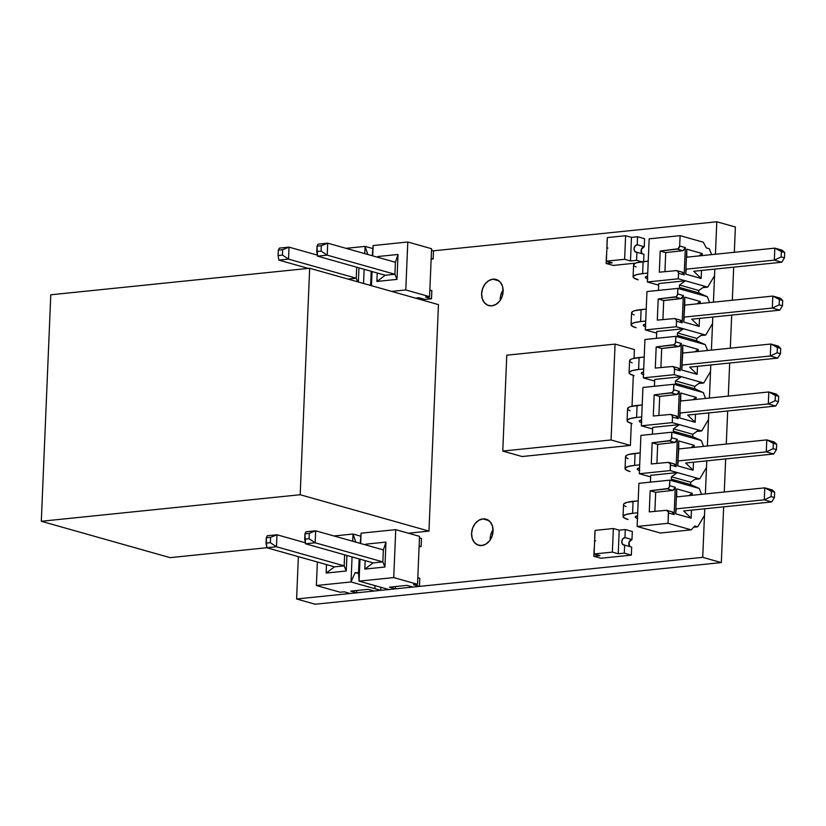 <?xml version="1.0" encoding="UTF-8"?>
<svg xmlns="http://www.w3.org/2000/svg" width="826" height="826" viewBox="0 0 826 826"><rect width="100%" height="100%" fill="white"/><g stroke="black" fill="none" stroke-linecap="round" stroke-linejoin="round"><path stroke-width="1.24" d="M493.081 529.693A13.567 10.501 -74.2 0 0 490.179 539.977M482.89 518.893L488.827 520.566L482.89 518.893L486.958 519.482L490.324 522.011L492.472 526.09L493.081 531.108L492.048 536.291L489.539 540.844L485.936 544.086L481.775 545.532A13.567 10.501 105.8 0 1 478.646 545.263A13.567 10.501 105.8 0 1 471.791 531.325A13.567 10.501 105.8 0 1 482.89 518.893A13.567 10.501 105.8 0 1 486.018 519.151A13.567 10.501 105.8 0 1 492.874 533.09A13.567 10.501 105.8 0 1 481.775 545.532L477.707 544.933L474.341 542.403L472.193 538.325L471.584 533.307L472.617 528.124L475.136 523.57L478.739 520.328L482.89 518.893M501.248 293.674L503.127 289.988A13.567 10.501 -74.2 0 0 500.226 300.272M492.936 279.188L498.873 280.871L492.936 279.188L497.004 279.787L500.37 282.316L502.528 286.395L503.127 291.413L502.094 296.586L499.585 301.149L495.982 304.391L491.821 305.826A13.567 10.501 105.8 0 1 488.693 305.568A13.567 10.501 105.8 0 1 481.837 291.619A13.567 10.501 105.8 0 1 492.936 279.188A13.567 10.501 105.8 0 1 496.065 279.456A13.567 10.501 105.8 0 1 502.931 293.395A13.567 10.501 105.8 0 1 491.821 305.826L487.753 305.238L484.387 302.708L482.239 298.62L481.63 293.612L482.663 288.429L485.182 283.876L488.785 280.623L492.936 279.188M298.372 556.652L296.596 598.984L315.181 604.229L296.596 598.984L702.73 557.343L721.315 562.589L315.181 604.229L721.315 562.589L702.73 557.343L704.764 508.785L704.485 515.403L697.691 526.823L693.582 527.236L697.691 526.823L704.485 515.403L704.764 508.785L702.73 557.343L296.596 598.984L298.372 556.652M705.383 493.927L706.777 460.846L706.498 467.454L699.705 478.884L706.498 467.454L706.777 460.846L705.383 493.927M707.397 445.988L708.78 412.907L708.512 419.515L701.708 430.935L679.406 424.647L673.458 428.828L673.355 431.234L679.003 434.228L698.331 439.69L692.684 436.686L673.355 431.234L692.684 436.686L692.787 434.29L673.458 428.828L692.787 434.29L698.734 430.098L672.271 422.623L672.498 417.089L678.156 418.679L675.957 416.036L677.557 416.727L678.156 418.679L679.292 391.41L673.644 389.81A2.932 2.272 105.8 0 1 671.228 392.928L676.855 394.518L659.695 396.418L654.182 394.859L653.294 416.015L670.32 414.445L653.294 416.015L654.182 394.859L671.228 392.928L676.855 394.518L679.292 391.41L678.156 418.679L672.498 417.089L672.271 422.623L679.406 424.647L673.458 428.828L673.355 431.234L679.003 434.228L701.305 440.526L703.535 446.391L701.305 440.526L692.684 436.686L692.787 434.29L698.734 430.098L701.708 430.935L708.512 419.515L708.78 412.907L707.397 445.988M709.41 398.049L710.794 364.968L710.515 371.576L703.721 382.996L681.419 376.697L675.462 380.889L694.79 386.351L700.747 382.159L674.274 374.684L674.512 369.15L680.159 370.74L677.96 368.097L679.571 368.788L680.159 370.74L681.305 343.471L675.658 341.871A2.932 2.272 105.8 0 1 673.231 344.989L678.869 346.579L661.709 348.479L656.185 346.92L655.297 368.076L672.333 366.507L655.297 368.076L656.185 346.92L673.231 344.989L678.869 346.579L681.305 343.471L680.159 370.74L674.512 369.15L674.274 374.684L681.419 376.697L654.729 379.433L681.419 376.697L675.462 380.889L675.358 383.285L694.687 388.747L694.79 386.351L675.462 380.889L675.358 383.285L681.016 386.289L700.345 391.751L694.687 388.747L675.358 383.285L681.016 386.289L703.318 392.587L705.549 398.442L703.318 392.587L694.687 388.747L694.79 386.351L700.747 382.159L703.721 382.996L710.515 371.576L710.794 364.968L709.41 398.049M711.413 350.11L712.807 317.029L712.528 323.637L705.724 335.057L676.288 326.745L676.515 321.211L682.173 322.801L679.974 320.158L681.574 320.849L682.173 322.801L683.308 295.532L677.661 293.932A2.932 2.272 105.8 0 1 675.245 297.05L680.872 298.64L663.712 300.54L658.198 298.981L657.31 320.127L674.336 318.568L657.31 320.127L658.198 298.981L675.245 297.05L680.872 298.64L683.308 295.532L682.173 322.801L676.515 321.211L676.288 326.745L683.422 328.758L677.475 332.95L696.803 338.412L702.75 334.22L683.422 328.758L656.732 331.494L683.422 328.758L677.475 332.95L677.372 335.346L696.7 340.808L696.803 338.412L677.475 332.95L677.372 335.346L683.019 338.35L702.348 343.812L696.7 340.808L696.803 338.412L702.75 334.22L705.724 335.057L712.528 323.637L712.807 317.029L711.413 350.11M713.427 302.171L714.81 269.09L714.531 275.698L707.737 287.118L678.301 278.806L678.528 273.272L684.176 274.862L681.987 272.219L683.587 272.91L684.176 274.862L685.322 247.594L679.674 245.993A2.932 2.272 105.8 0 1 677.248 249.111L682.885 250.701L665.725 252.601L660.201 251.042L659.313 272.188L676.349 270.629L659.313 272.188L660.201 251.042L677.248 249.111L682.885 250.701L685.322 247.594L684.176 274.862L678.528 273.272L678.301 278.806L685.435 280.819L679.478 285.011L698.806 290.473L704.764 286.281L685.435 280.819L658.745 283.555L685.435 280.819L679.478 285.011L679.385 287.407L698.713 292.869L698.806 290.473L679.478 285.011L679.385 287.407L685.033 290.411L704.361 295.873L698.713 292.869L698.806 290.473L704.764 286.281L707.737 287.118L714.531 275.698L714.81 269.09L713.427 302.171M715.43 254.232L716.792 221.771L735.377 227.016L734.324 252.291L735.377 227.016L716.792 221.771L433.505 250.815L433.165 258.961L431.182 258.404L433.165 258.961L433.505 250.815L431.523 250.247L433.505 250.815L716.792 221.771L715.43 254.232M733.694 267.159L732.311 300.241L733.694 267.159M731.691 315.098L730.308 348.18L731.691 315.098M729.678 363.037L728.295 396.119L729.678 363.037M727.675 410.976L726.281 444.058L727.675 410.976M725.662 458.915L724.278 491.997L725.662 458.915M723.648 506.854L721.315 562.589L723.648 506.854M506.782 355.19L502.766 451.068L522.094 456.53L502.766 451.068L611.064 439.969L630.393 445.431L522.094 456.53L630.393 445.431L611.064 439.969L615.081 344.091L634.409 349.553L634.048 358.298L634.409 349.553L615.081 344.091L506.782 355.19L502.766 451.068L611.064 439.969L615.081 344.091L506.782 355.19M633.325 375.458L632.035 406.237L633.325 375.458M631.322 423.397L630.393 445.431L631.322 423.397M771.711 501.929L774.427 497.551L774.654 492.203L772.207 489.942L774.654 492.203L774.427 497.551L771.112 496.612L771.339 491.264L774.654 492.203L764.773 487.846L764.277 499.823L771.112 496.612L771.339 491.264L764.773 487.846L772.207 489.942L764.773 487.846L676.731 496.87L676.711 488.878L675.668 513.813L676.226 508.857L764.277 499.823L771.711 501.929L774.427 497.551L771.112 496.612L764.277 499.823L764.773 487.846L676.731 496.87L676.711 488.878L692.178 493.246L688.843 495.631L692.178 493.246L676.711 488.878L675.668 513.813L676.226 508.857L764.277 499.823L771.711 501.929L683.66 510.953L771.711 501.929M672.829 512.058L671.941 511.913L674.13 514.567L672.818 512.058M623.599 504.862L623.754 503.974L626.81 502.425L638.178 500.824L633.077 501.341L632.571 513.328L637.682 512.801L632.571 513.328L633.077 501.341A24.419 4.533 -177.6 0 0 623.547 504.521L623.052 516.508A24.419 4.533 2.4 0 1 632.571 513.328L626.304 514.412L623.248 515.961L623.888 517.747L628.101 519.513A24.419 4.533 2.4 0 1 623.052 516.508M637.445 518.418A12.204 2.272 2.4 0 1 635.246 517.014A12.204 2.272 2.4 0 1 637.558 515.796L635.349 516.746L635.659 517.644L637.775 518.521M624.384 505.77L626.077 506.668M709.348 248.771L706.375 247.934L709.348 248.771L711.578 254.625L709.348 248.771M664.93 271.682L665.725 252.601L660.201 251.042L678.146 248.791L679.674 245.993L680.108 235.658L649.164 238.838L680.108 235.658L703.298 242.214L706.375 247.934L703.298 242.214L680.108 235.658L679.674 245.993L685.322 247.594L685.105 248.698L682.885 250.701L665.725 252.601L664.93 271.682M676.349 270.629A2.932 2.272 105.8 0 1 677 270.691A2.932 2.272 105.8 0 1 678.528 273.272L677.939 271.31L676.349 270.629M686.778 257.175L686.757 249.184L685.714 274.108L686.272 269.152L774.323 260.128L781.159 256.917L781.386 251.569L784.7 252.508L782.253 250.247L784.7 252.508L784.473 257.846L784.7 252.508L774.819 248.141L774.323 260.128L781.757 262.224L784.473 257.846L781.159 256.917L781.386 251.569L774.819 248.141L782.253 250.247L774.819 248.141L686.778 257.175L686.757 249.184L702.224 253.551L698.889 255.926L702.224 253.551L686.757 249.184L685.714 274.108L686.272 269.152L774.323 260.128L774.819 248.141L686.778 257.175M693.706 271.258L701.181 278.476L685.714 274.108L701.181 278.476L701.511 270.453L701.181 278.476L693.706 271.258L781.757 262.224L784.473 257.846L781.159 256.917L774.323 260.128L781.757 262.224L693.706 271.258M702.141 255.595L702.224 253.551L702.141 255.595M702.864 287.624L707.737 287.118L702.864 287.624M647.357 281.976L649.164 238.838L647.357 281.976L678.301 278.806L647.357 281.976L658.673 285.176L647.357 281.976M662.917 319.621L663.712 300.54L658.198 298.981L676.133 296.73L677.444 295.047L677.898 288.398L646.954 291.568L677.898 288.398L685.033 290.411L677.898 288.398L677.661 293.932L683.308 295.532L681.77 298.32L663.712 300.54L662.917 319.621M666.303 510.323L649.267 511.893L666.303 510.323A2.932 2.272 105.8 0 1 666.954 510.385A2.932 2.272 105.8 0 1 668.482 512.967L674.13 514.567L675.276 487.288L669.628 485.688A2.932 2.272 105.8 0 1 667.202 488.806L672.839 490.396L655.679 492.296L650.155 490.737L649.267 511.893L650.155 490.737L667.202 488.806L672.839 490.396L675.276 487.288L674.13 514.567L668.482 512.967L668.048 523.302L668.358 511.893L666.303 510.323M654.884 511.377L655.679 492.296L650.155 490.737L668.1 488.486L669.401 486.803L669.855 480.154L699.302 488.465L701.532 494.33L699.302 488.465L690.67 484.625L671.342 479.173L677 482.167L696.328 487.629L690.67 484.625L690.773 482.229L671.445 476.767L671.342 479.173L690.67 484.625L690.773 482.229L696.731 478.037L677.392 472.586L671.445 476.767L690.773 482.229L696.731 478.037L677.392 472.586L671.445 476.767L671.342 479.173L677 482.167L669.855 480.154L638.911 483.324L669.855 480.154L669.628 485.688L675.276 487.288L674.512 489.384L672.839 490.396L655.679 492.296L654.884 511.377M694.718 525.976L697.691 526.823L694.718 525.976L691.248 529.848L694.718 525.976M709.565 302.564L707.335 296.71L698.713 292.869L679.385 287.407L685.033 290.411L707.335 296.71L709.565 302.564M658.456 290.391L658.745 283.555L658.456 290.391M674.336 318.568A2.932 2.272 105.8 0 1 674.997 318.63A2.932 2.272 105.8 0 1 676.515 321.211L675.936 319.249L674.336 318.568M684.764 305.114L683.701 322.047L684.258 317.091L772.31 308.067L779.155 304.856L779.372 299.508L782.687 300.447L780.25 298.186L782.687 300.447L782.47 305.785L782.687 300.447L772.816 296.08L772.31 308.067L779.744 310.163L782.47 305.785L779.155 304.856L779.372 299.508L772.816 296.08L780.25 298.186L772.816 296.08L684.764 305.114L684.754 297.123L700.211 301.49L696.876 303.865L700.211 301.49L684.754 297.123L683.701 322.047L684.258 317.091L772.31 308.067L772.816 296.08L684.764 305.114M691.692 319.197L699.168 326.415L683.701 322.047L699.168 326.415L699.508 318.392L699.168 326.415L691.692 319.197L779.744 310.163L782.47 305.785L779.155 304.856L772.31 308.067L779.744 310.163L691.692 319.197M700.128 303.534L700.211 301.49L700.128 303.534M683.66 510.953L691.135 518.17L675.668 513.813L691.135 518.17L691.465 510.148L691.135 518.17L683.66 510.953M692.095 495.29L692.178 493.246L692.095 495.29M660.304 533.018L691.248 529.848L668.048 523.302L691.248 529.848L660.304 533.018L637.104 526.472L668.048 523.302L637.104 526.472L638.911 483.324L637.104 526.472L660.304 533.018M700.851 335.562L705.724 335.057L700.851 335.562M645.343 329.915L646.954 291.568L645.343 329.915L676.288 326.745L645.343 329.915L656.67 333.115L645.343 329.915M660.903 367.56L661.709 348.479L656.185 346.92L674.119 344.669L675.431 342.986L675.885 336.337L644.941 339.507L675.885 336.337L683.019 338.35L675.885 336.337L675.658 341.871L681.305 343.471L679.767 346.259L661.709 348.479L660.903 367.56M668.317 462.384L651.28 463.954L668.317 462.384A2.932 2.272 105.8 0 1 668.967 462.446A2.932 2.272 105.8 0 1 670.495 465.028L676.143 466.628L673.944 463.975L675.554 464.666L676.143 466.628L677.289 439.349L671.631 437.749A2.932 2.272 105.8 0 1 669.215 440.867L674.852 442.457L657.692 444.357L652.168 442.798L651.28 463.954L652.168 442.798L669.215 440.867L674.852 442.457L677.289 439.349L676.143 466.628L670.495 465.028L670.258 470.562L670.361 463.954L668.317 462.384M656.887 463.438L657.692 444.357L652.168 442.798L670.103 440.547L671.414 438.864L671.868 432.215L679.003 434.228L671.868 432.215L640.924 435.385L671.868 432.215L671.631 437.749L677.289 439.349L676.525 441.445L674.852 442.457L657.692 444.357L656.887 463.438M707.562 350.503L705.321 344.649L696.7 340.808L677.372 335.346L683.019 338.35L705.321 344.649L707.562 350.503M656.453 338.33L656.732 331.494L656.453 338.33M682.751 353.053L681.698 369.986L682.255 365.03L770.307 356.006L777.142 352.795L777.369 347.447L780.684 348.386L778.237 346.125L780.684 348.386L780.456 353.724L780.684 348.386L770.803 344.019L770.307 356.006L777.741 358.102L780.456 353.724L777.142 352.795L777.369 347.447L770.803 344.019L778.237 346.125L770.803 344.019L682.751 353.053L682.741 345.061L698.207 349.429L694.872 351.804L698.207 349.429L682.741 345.061L681.698 369.986L682.255 365.03L770.307 356.006L770.803 344.019L682.751 353.053M689.689 367.136L697.165 374.354L681.698 369.986L697.165 374.354L697.495 366.331L697.165 374.354L689.689 367.136L777.741 358.102L780.456 353.724L777.142 352.795L770.307 356.006L777.741 358.102L689.689 367.136M698.115 351.473L698.207 349.429L698.115 351.473M672.333 366.507A2.932 2.272 105.8 0 1 672.983 366.568A2.932 2.272 105.8 0 1 674.512 369.15L673.923 367.188L672.333 366.507M678.735 448.931L677.681 465.874L678.239 460.918L766.28 451.884L773.126 448.673L773.353 443.325L776.667 444.264L774.22 442.003L776.667 444.264L776.44 449.602L776.667 444.264L766.786 439.897L766.28 451.884L773.714 453.99L776.44 449.602L773.126 448.673L773.353 443.325L766.786 439.897L774.22 442.003L766.786 439.897L678.735 448.931L678.724 440.939L694.191 445.307L690.856 447.682L694.191 445.307L678.724 440.939L677.681 465.874L678.239 460.918L766.28 451.884L766.786 439.897L678.735 448.931M685.673 463.014L693.138 470.231L677.681 465.874L693.138 470.231L693.479 462.209L693.138 470.231L685.673 463.014L773.714 453.99L776.44 449.602L773.126 448.673L766.28 451.884L773.714 453.99L685.673 463.014M694.098 447.351L694.191 445.307L694.098 447.351M694.821 479.379L699.705 478.884L696.731 478.037L699.705 478.884L694.821 479.379M650.423 482.147L650.712 475.322L677.392 472.586L670.258 470.562L639.314 473.742L650.64 476.932L639.314 473.742L640.924 435.385L639.314 473.742L670.258 470.562L677.392 472.586L650.712 475.322L650.423 482.147M658.9 415.499L659.695 396.418L654.182 394.859L672.116 392.608L673.427 390.925L673.871 384.276L681.016 386.289L673.871 384.276L642.938 387.446L673.871 384.276L673.644 389.81L679.292 391.41L678.528 393.496L676.855 394.518L659.695 396.418L658.9 415.499M698.837 383.501L703.721 382.996L698.837 383.501M643.33 377.864L644.941 339.507L643.33 377.864L674.274 374.684L643.33 377.864L654.657 381.054L643.33 377.864M670.32 414.445A2.932 2.272 105.8 0 1 670.98 414.507A2.932 2.272 105.8 0 1 672.498 417.089L671.91 415.137L670.32 414.445M680.748 400.992L680.727 393L679.684 417.925L680.242 412.979L768.294 403.945L775.139 400.734L775.356 395.386L778.67 396.325L776.233 394.064L778.67 396.325L778.453 401.663L778.67 396.325L768.799 391.958L768.294 403.945L775.728 406.051L778.453 401.663L775.139 400.734L775.356 395.386L768.799 391.958L776.233 394.064L768.799 391.958L680.748 400.992L680.727 393L696.194 397.368L692.859 399.743L696.194 397.368L680.727 393L679.684 417.925L680.242 412.979L768.294 403.945L768.799 391.958L680.748 400.992M687.676 415.075L695.151 422.292L679.684 417.925L695.151 422.292L695.492 414.27L695.151 422.292L687.676 415.075L775.728 406.051L778.453 401.663L775.139 400.734L768.294 403.945L775.728 406.051L687.676 415.075M696.111 399.412L696.194 397.368L696.111 399.412M654.44 386.269L654.729 379.433L654.44 386.269M696.834 431.44L701.708 430.935L696.834 431.44M652.426 434.208L652.716 427.383L679.406 424.647L652.716 427.383L652.426 434.208M652.654 428.993L641.327 425.803L672.271 422.623L641.327 425.803L642.938 387.446L641.327 425.803L652.654 428.993M629.629 361.045L630.868 359.331L632.83 358.608L644.208 356.997L639.107 357.524L638.601 369.511L643.702 368.985L638.601 369.511L639.107 357.524A24.419 4.533 -177.6 0 0 629.577 360.704L629.071 372.691A24.419 4.533 2.4 0 1 638.601 369.511L632.334 370.585L629.278 372.144L629.908 373.93L634.131 375.696A24.419 4.533 2.4 0 1 629.071 372.691M643.475 374.601A12.204 2.272 2.4 0 1 641.275 373.197A12.204 2.272 2.4 0 1 643.578 371.979L641.379 372.929L641.688 373.817L643.795 374.705M630.414 361.953L632.107 362.851M625.612 456.923L626.841 455.209L628.813 454.486L640.191 452.885L635.08 453.402L634.585 465.389L639.685 464.862L634.585 465.389L635.08 453.402A24.419 4.533 -177.6 0 0 625.561 456.582L625.055 468.569A24.419 4.533 2.4 0 1 634.585 465.389L628.318 466.463L625.261 468.022L625.891 469.808L630.114 471.574A24.419 4.533 2.4 0 1 625.055 468.569M639.448 470.479A12.204 2.272 2.4 0 1 637.259 469.075A12.204 2.272 2.4 0 1 639.561 467.857L637.352 468.807L637.672 469.705L639.778 470.583M626.397 457.831L628.08 458.729M631.642 313.095L632.871 311.392L634.843 310.669L646.221 309.058L641.11 309.585L640.615 321.572L645.715 321.046L640.615 321.572L641.11 309.585A24.419 4.533 -177.6 0 0 631.591 312.765L631.085 324.742A24.419 4.533 2.4 0 1 640.615 321.572L634.337 322.646L631.291 324.205L631.921 325.991L636.144 327.757A24.419 4.533 2.4 0 1 631.085 324.742M645.478 326.662A12.204 2.272 2.4 0 1 643.278 325.258A12.204 2.272 2.4 0 1 645.591 324.04L643.382 324.99L643.702 325.878L645.808 326.755M632.427 314.014L634.11 314.912M633.645 265.156L634.884 263.453L636.856 262.72L648.224 261.119L643.124 261.646L642.618 273.633L647.729 273.107L642.618 273.633L643.124 261.646A24.419 4.533 -177.6 0 0 633.594 264.826L633.098 276.803A24.419 4.533 2.4 0 1 642.618 273.633L636.35 274.707L633.294 276.266L633.934 278.052L638.147 279.808A24.419 4.533 2.4 0 1 633.098 276.803M647.491 278.723A12.204 2.272 2.4 0 1 645.292 277.319A12.204 2.272 2.4 0 1 647.605 276.101L645.395 277.051L645.705 277.939L647.821 278.816M634.43 266.065L636.123 266.974M627.626 408.984L628.854 407.27L630.827 406.547L642.205 404.936L637.094 405.463L636.588 417.45L641.699 416.923L636.588 417.45L637.094 405.463A24.419 4.533 -177.6 0 0 627.564 408.643L627.068 420.63A24.419 4.533 2.4 0 1 636.588 417.45L630.321 418.524L627.275 420.083L627.905 421.869L632.117 423.635A24.419 4.533 2.4 0 1 627.068 420.63M641.461 422.54A12.204 2.272 2.4 0 1 639.262 421.136A12.204 2.272 2.4 0 1 641.575 419.918L639.365 420.868L639.685 421.756L641.792 422.644M628.4 409.892L630.093 410.79M309.667 268.254L50.789 294.789L309.667 268.254L300.179 494.733L428.962 531.097L438.451 304.618L309.667 268.254L438.451 304.618L428.962 531.097L408.385 533.214L428.962 531.097L300.179 494.733L41.3 521.278L300.179 494.733L309.667 268.254M170.084 557.643L266.798 547.731L170.084 557.643L41.3 521.278L50.789 294.789L41.3 521.278L170.084 557.643M607.11 239.86L606.914 247.914L607.11 239.86M641.792 261.801L636.578 260.324L636.918 252.302L643.939 254.284L643.63 261.594L643.939 254.284L636.918 252.302L636.578 260.324L630.486 260.954L631.477 237.361L637.569 236.732L644.59 238.714L644.259 246.737L644.59 238.714L637.569 236.732L637.228 244.754L637.569 236.732L631.477 237.361L630.486 260.954L624.632 259.302L625.623 235.709L631.477 237.361L625.623 235.709L624.632 259.302L606.356 261.171L607.347 237.578L625.623 235.709L607.347 237.578L606.356 261.171L612.211 262.823L606.119 263.453L613.15 265.435L635.628 263.133L613.15 265.435L606.119 263.453L606.46 255.43L606.119 263.453L612.211 262.823L606.356 261.171L624.632 259.302L630.486 260.954L636.578 260.324L641.792 261.801M641.833 253.406L641.348 249.359L644.259 246.737L637.228 244.754L635.029 246.086L634.027 248.843L634.812 251.424L636.918 252.302A3.841 2.974 105.8 0 1 636.03 252.229A3.841 2.974 105.8 0 1 634.089 248.275A3.841 2.974 105.8 0 1 637.228 244.754L644.259 246.737A3.841 2.974 -74.2 0 0 641.234 249.71A3.841 2.974 -74.2 0 0 642.256 253.809M607.926 248.048L606.78 247.883A3.841 2.974 105.8 0 1 606.914 247.872M594.844 532.667L594.648 540.731L594.844 532.667M631.332 555.124L624.311 553.131L624.642 545.119L631.673 547.101L631.332 555.124L631.673 547.101L624.642 545.119L624.311 553.131L618.22 553.761L619.201 530.168L625.292 529.538L632.324 531.531L631.983 539.543L632.324 531.531L625.292 529.538L624.962 537.561L625.292 529.538L619.201 530.168L618.22 553.761L612.365 552.109L613.346 528.516L619.201 530.168L613.346 528.516L612.365 552.109L594.09 553.978L595.081 530.385L613.346 528.516L595.081 530.385L594.09 553.978L599.944 555.63L593.853 556.259L600.874 558.242L631.332 555.124L600.874 558.242L593.853 556.259L594.183 548.237L593.853 556.259L599.944 555.63L594.09 553.978L612.365 552.109L618.22 553.761L624.311 553.131L631.332 555.124M629.557 546.213L629.071 542.166L631.983 539.543L624.962 537.561L622.763 538.893L621.761 541.649L622.536 544.231L624.642 545.119A3.841 2.974 105.8 0 1 623.754 545.036A3.841 2.974 105.8 0 1 621.813 541.092A3.841 2.974 105.8 0 1 624.962 537.561L631.983 539.543A3.841 2.974 -74.2 0 0 628.958 542.517A3.841 2.974 -74.2 0 0 629.99 546.626M595.66 540.854L594.503 540.689A3.841 2.974 105.8 0 1 594.648 540.679M315.656 530.798L309.275 533.369L304.949 533.813L305.981 531.789L315.656 530.798L305.981 531.789L304.949 533.813L304.722 539.182L305.486 543.776L373.176 562.888L305.486 543.776L304.949 533.813L309.275 533.369L309.048 538.738L304.722 539.182L309.048 538.738L315.15 542.785L315.656 530.798L309.275 533.369L309.048 538.738L315.15 542.785L305.486 543.776L315.15 542.785L382.851 561.897L383.347 549.909L315.656 530.798L315.15 542.785L382.851 561.897L373.176 562.888L364.813 569.083L365.175 560.627L364.813 569.083L373.176 562.888L382.851 561.897L383.347 549.909L315.656 530.798M417.801 577.673L419.784 578.241L419.443 586.388L419.784 578.241L417.801 577.673M421.115 546.595L419.123 546.038L421.115 546.595L421.456 538.449L421.115 546.595L419.092 546.802L421.115 546.595M389.438 587.172L406.919 585.386L412.866 587.059L419.443 586.388L413.496 584.705L417.522 584.302L419.525 536.353L417.522 584.302L393.734 577.58L395.737 529.642L419.525 536.353L395.737 529.642L393.734 577.58L359.073 581.132L358.546 572.831L359.124 558.923L358.546 572.831L355.128 572.604L359.011 573.709L355.128 572.604L351.029 581.958L352.072 556.93L351.029 581.958L374.818 588.68L375.076 585.655L374.818 588.68L351.029 581.958L316.368 585.51L317.36 562.021L316.368 585.51L340.157 592.232L344.184 591.819L350.131 593.491L356.708 592.82L350.761 591.137L368.241 589.351L374.188 591.024L380.765 590.353L374.818 588.68L380.765 590.353L380.889 587.296L380.765 590.353L374.188 591.024L368.241 589.351L350.761 591.137L356.708 592.82L356.801 590.518L356.708 592.82L350.131 593.491L344.184 591.819L340.157 592.232L316.368 585.51L351.029 581.958L355.128 572.604L358.546 572.831L358.99 572.212L359.073 581.132L359.991 559.171L359.073 581.132L388.809 589.527L395.386 588.855L389.438 587.172L406.919 585.386L412.866 587.059L419.443 586.388L413.496 584.705L417.522 584.302L393.734 577.58L359.073 581.132L388.809 589.527L395.386 588.855L389.438 587.172M360.208 543.374L361.086 533.193L360.652 543.508L361.086 533.193L395.737 529.642L361.086 533.193L360.208 543.374M383.347 549.909L385.969 542.093L384.926 567.028L382.851 561.897L384.926 567.028L364.813 569.083L384.926 567.028L385.969 542.093L383.347 549.909M367.271 545.377L365.856 544.158L385.969 542.093L365.856 544.158L367.271 545.377M365.825 544.964L365.856 544.158L365.825 544.964M270.37 542.703L276.473 546.75L266.798 547.741L266.044 543.147L270.37 542.703L266.044 543.147L266.261 537.778L270.598 537.334L270.37 542.703L276.473 546.75L276.978 534.763L270.598 537.334L270.37 542.703M419.463 537.891L421.456 538.449L419.463 537.891M267.304 535.754L266.261 537.778L266.798 547.741L276.473 546.75L344.163 565.862L334.499 566.853L266.798 547.741L334.499 566.853L326.136 573.058L326.487 564.592L326.136 573.058L334.499 566.853L344.163 565.862L344.628 554.835L344.163 565.862L346.249 570.993L326.136 573.058L346.249 570.993L344.163 565.862L276.473 546.75L276.978 534.763L270.598 537.334L266.261 537.778L267.304 535.754L276.978 534.763L267.304 535.754M305.31 542.765L276.978 534.763L305.31 542.765M395.478 586.553L395.386 588.855L395.478 586.553M352.733 541.267L353.032 534.019L355.748 542.124L353.032 534.019L352.733 541.267M346.899 555.475L346.249 570.993L346.899 555.475M360.817 536.219L353.032 534.019L333.972 535.971L353.032 534.019L360.817 536.219M327.705 243.164L321.335 245.735L316.998 246.179L318.041 244.155L327.705 243.164L318.041 244.155L316.998 246.179L316.771 251.548L317.535 256.143L385.236 275.254L317.535 256.143L316.998 246.179L321.335 245.735L321.108 251.104L316.771 251.548L321.108 251.104L327.21 255.151L327.705 243.164L321.335 245.735L321.108 251.104L327.21 255.151L317.535 256.143L327.21 255.151L394.9 274.263L395.406 262.276L327.705 243.164L327.21 255.151L394.9 274.263L385.236 275.254L376.873 281.449L377.224 272.993L376.873 281.449L385.236 275.254L394.9 274.263L395.406 262.276L327.705 243.164M429.85 290.04L431.843 290.597L431.502 298.754L431.843 290.597L429.85 290.04M431.151 259.168L433.165 258.961L431.151 259.168M415.416 298.114L418.978 297.742L424.925 299.425L431.502 298.754L425.555 297.071L429.572 296.658L431.585 248.719L429.572 296.658L405.783 289.947L407.796 242.008L431.585 248.719L407.796 242.008L405.783 289.947L391.627 291.392L405.783 289.947L429.572 296.658L425.555 297.071L431.502 298.754L424.925 299.425L418.978 297.742L415.416 298.114M372.258 255.74L373.135 245.559L372.702 255.864L373.135 245.559L407.796 242.008L373.135 245.559L372.258 255.74M372.051 271.527L371.452 285.703L372.051 271.527M371.06 285.59L371.184 271.289L370.606 285.197L369.387 285.115L371.05 284.578L371.06 285.59M395.406 262.276L398.029 254.46L396.986 279.384L394.9 274.263L396.986 279.384L376.873 281.449L396.986 279.384L398.029 254.46L395.406 262.276M379.32 257.733L377.916 256.525L398.029 254.46L377.916 256.525L379.32 257.733M377.885 257.33L377.916 256.525L377.885 257.33M282.43 255.069L288.532 259.116L278.858 260.107L278.094 255.513L282.43 255.069L278.094 255.513L278.321 250.144L282.657 249.7L282.43 255.069L288.532 259.116L289.028 247.129L282.657 249.7L282.43 255.069M279.364 248.12L278.321 250.144L278.094 255.513L278.858 260.107L288.532 259.116L356.223 278.228L347.983 279.074L356.223 278.228L356.687 267.19L356.223 278.228L357.679 281.811L356.223 278.228L288.532 259.116L289.028 247.129L282.657 249.7L278.321 250.144L279.364 248.12L289.028 247.129L279.364 248.12M308.232 268.398L278.858 260.107L308.232 268.398M317.37 255.131L289.028 247.129L317.37 255.131M363.543 283.463L364.132 269.297L363.543 283.463M364.793 253.634L365.092 246.385L367.807 254.48L365.092 246.385L364.793 253.634M358.959 267.83L358.36 281.996L358.959 267.83M372.877 248.574L365.092 246.385L346.032 248.337L365.092 246.385L372.877 248.574M682.648 272.281L677 270.691M680.634 320.22L674.997 318.63M672.601 511.975L666.954 510.385M678.621 368.159L672.983 366.568M674.605 464.036L668.967 462.446M676.618 416.097L670.98 414.507"/></g></svg>
